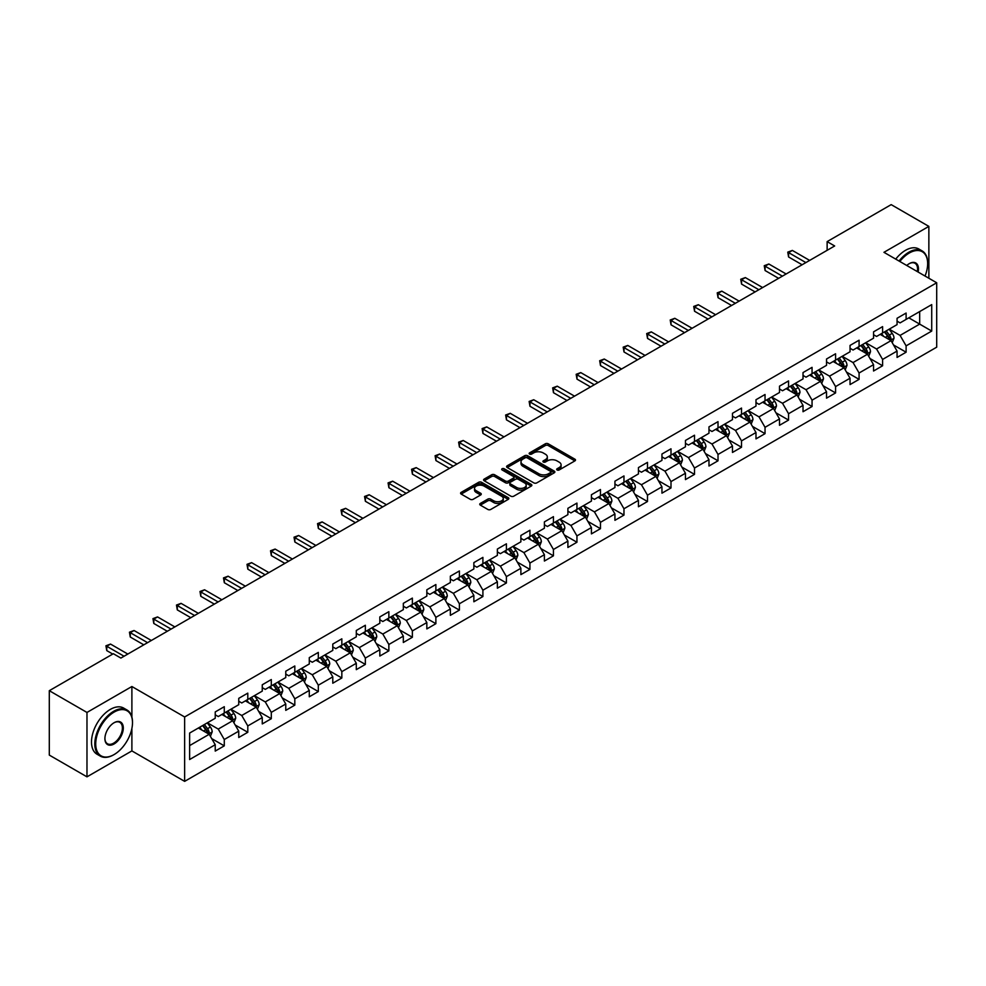 <?xml version="1.0" encoding="UTF-8"?>
<svg xmlns="http://www.w3.org/2000/svg" width="986" height="986" viewBox="0 0 986 986"><rect width="100%" height="100%" fill="white"/><g stroke="black" fill="none" stroke-linecap="round" stroke-linejoin="round"><path stroke-width="1.48" d="M557.09 469.965A1.467 0.85 0 0 0 559.161 469.965L574.887 460.893A2.095 1.208 0 0 0 575.504 460.043A2.095 1.208 0 0 0 574.887 459.18L548.253 443.811A2.095 1.208 0 0 0 545.295 443.811L529.581 452.882A1.467 0.85 0 0 0 529.149 453.486A1.467 0.85 0 0 0 529.581 454.078A1.467 0.85 0 0 0 531.651 454.078L533.685 452.907A6.692 3.87 0 0 1 543.15 452.907L545.369 454.189A6.692 3.87 0 0 1 547.329 456.925A6.692 3.87 0 0 1 545.369 459.649L543.335 460.832A1.467 0.85 0 0 0 542.904 461.423A1.467 0.85 0 0 0 543.335 462.027A1.467 0.85 0 0 0 545.406 462.027L547.44 460.844A6.692 3.87 0 0 1 556.905 460.844L559.124 462.126A6.692 3.87 0 0 1 561.096 464.862A6.692 3.87 0 0 1 559.124 467.598L557.09 468.769A1.467 0.85 0 0 0 556.671 469.373A1.467 0.85 0 0 0 557.09 469.965L557.09 468.769M480.355 503.427A2.095 1.208 0 0 0 479.738 504.277A2.095 1.208 0 0 0 480.355 505.128L487.823 509.442A2.095 1.208 0 0 0 490.781 509.442L508.246 499.372A2.095 1.208 0 0 0 508.85 498.509A2.095 1.208 0 0 0 508.246 497.659L481.612 482.29A2.095 1.208 0 0 0 478.654 482.29L461.201 492.359A2.095 1.208 0 0 0 460.585 493.222A2.095 1.208 0 0 0 461.201 494.072L470.223 499.286A2.095 1.208 0 0 0 473.181 499.286L480.65 494.972A2.095 1.208 0 0 0 481.267 494.122A2.095 1.208 0 0 0 480.65 493.259L476.176 490.683A5.596 3.229 0 0 1 474.537 488.39A5.596 3.229 0 0 1 477.988 485.408A5.596 3.229 0 0 1 484.089 486.11L501.615 496.229A5.596 3.229 0 0 1 503.254 498.509A5.596 3.229 0 0 1 499.803 501.504A5.596 3.229 0 0 1 493.703 500.802L490.781 499.113A2.095 1.208 0 0 0 487.823 499.113L480.355 503.427L480.355 505.128L487.823 500.851L487.823 499.113M131.89 686.515L86.978 712.447L49.3 690.693L49.3 755.091L86.978 776.845L131.89 750.913L184.641 781.368L184.641 716.97L131.89 686.515L131.89 717.081M928.861 278.249L928.861 226.386L883.949 252.317L936.7 282.772L184.641 716.97M928.861 226.386L891.184 204.632L827.131 241.619L827.131 250.321M49.3 690.693L113.353 653.718L120.884 658.069L834.661 245.97L827.131 241.619M533.833 482.881A2.095 1.208 0 0 0 536.791 482.881L554.243 472.812A2.095 1.208 0 0 0 554.859 471.949A2.095 1.208 0 0 0 554.243 471.098L527.621 455.729A2.095 1.208 0 0 0 524.663 455.729L507.198 465.799A2.095 1.208 0 0 0 506.594 466.661A2.095 1.208 0 0 0 507.198 467.512L533.833 482.881M502.687 470.285A1.467 0.85 0 0 1 504.166 470.495L504.166 468.744L531.244 484.385A2.095 1.208 0 0 1 531.861 485.235A2.095 1.208 0 0 1 531.244 486.086L513.792 496.168A2.095 1.208 0 0 1 510.834 496.168L484.2 480.786L484.2 479.085A2.095 1.208 0 0 0 483.584 479.935A2.095 1.208 0 0 0 484.2 480.786M484.2 479.085L491.669 474.771A2.095 1.208 0 0 1 494.627 474.771L505.424 481.008A2.095 1.208 0 0 0 508.394 481.008L513.349 478.148A2.095 1.208 0 0 0 513.952 477.286A2.095 1.208 0 0 0 513.349 476.435L502.096 469.94A1.467 0.85 0 0 1 501.677 469.348A1.467 0.85 0 0 1 502.577 468.572A1.467 0.85 0 0 1 504.166 468.744M184.641 781.368L936.7 347.171L936.7 282.772M211.694 738.6L224.278 745.86L224.278 739.512L238.748 731.156L238.748 737.503L247.794 732.29L247.794 725.93L262.264 717.586L262.264 723.934L271.298 718.708L271.298 712.36L285.767 704.004L285.767 710.364L294.814 705.138L294.814 698.791L309.284 690.434L309.284 696.782L318.318 691.568L318.318 685.208L332.787 676.864L332.787 683.212L341.834 677.986L341.834 671.639L356.303 663.282L356.303 669.642L365.35 664.416L365.35 658.069L379.82 649.712L379.82 656.06L388.854 650.846L388.854 644.487L403.323 636.143L403.323 642.49L412.37 637.264L412.37 630.917L426.839 622.56L426.839 628.92L435.874 623.694L435.874 617.347L450.343 608.991L450.343 615.338L459.39 610.124L459.39 603.765L473.859 595.421L473.859 601.768L482.906 596.542L482.906 590.195L497.375 581.839L497.375 588.198L506.41 582.972L506.41 576.625L520.879 568.269L520.879 574.616L529.926 569.403L529.926 563.043L544.395 554.699L544.395 561.046L553.442 555.821L553.442 549.473L567.899 541.117L567.899 547.476L576.946 542.251L576.946 535.903L591.415 527.547L591.415 533.894L600.462 528.681L600.462 522.321L614.931 513.965L614.931 520.325L623.965 515.099L623.965 508.751L638.435 500.395L638.435 506.742L647.482 501.529L647.482 495.182L661.951 486.825L661.951 493.173L670.998 487.959L670.998 481.599L685.455 473.243L685.455 479.603L694.501 474.377L694.501 468.03L708.971 459.673L708.971 466.021L718.018 460.807L718.018 454.447L732.487 446.103L732.487 452.451L741.521 447.237L741.521 440.878L755.991 432.521L755.991 438.881L765.037 433.655L765.037 427.308L779.507 418.951L779.507 425.299L788.553 420.085L788.553 413.726L803.023 405.382L803.023 411.729L812.057 406.503L812.057 400.156L826.527 391.799L826.527 398.159L835.573 392.933L835.573 386.586L850.043 378.23L850.043 384.577L859.077 379.363L859.077 373.004L873.547 364.66L873.547 371.007L882.593 365.781L882.593 359.434L897.063 351.078L897.063 357.437L906.109 352.212L906.109 345.864L931.721 331.074L931.721 304.612L919.667 311.576L919.667 324.111L931.721 331.074M224.278 745.86L215.231 751.085L215.231 744.726L189.62 759.528L189.62 733.066L215.231 718.276L215.231 711.929L224.278 706.703L224.278 713.063L238.748 704.707L238.748 698.347L247.794 693.133L247.794 699.481L262.264 691.124L262.264 684.777L271.298 679.551L271.298 685.911L285.767 677.555L285.767 671.207L294.814 665.981L294.814 672.329L309.284 663.985L309.284 657.625L318.318 652.412L318.318 658.759L332.787 650.403L332.787 644.055L341.834 638.829L341.834 645.189L356.303 636.833L356.303 630.485L365.35 625.26L365.35 631.607L379.82 623.263L379.82 616.903L388.854 611.69L388.854 618.037L403.323 609.681L403.323 603.333L412.37 598.108L412.37 604.467L426.839 596.111L426.839 589.764L435.874 584.538L435.874 590.885L450.343 582.541L450.343 576.181L459.39 570.968L459.39 577.315L473.859 568.959L473.859 562.612L482.906 557.386L482.906 563.745L497.375 555.389L497.375 549.042L506.41 543.816L506.41 550.163L520.879 541.819L520.879 535.46L529.926 530.246L529.926 536.594L544.395 528.237L544.395 521.89L553.442 516.664L553.442 523.024L567.899 514.667L567.899 508.32L576.946 503.094L576.946 509.442L591.415 501.098L591.415 494.738L600.462 489.524L600.462 495.872L614.931 487.515L614.931 481.168L623.965 475.942L623.965 482.302L638.435 473.946L638.435 467.586L647.482 462.372L647.482 468.72L661.951 460.376L661.951 454.016L670.998 448.803L670.998 455.15L685.455 446.794L685.455 440.446L694.501 435.22L694.501 441.58L708.971 433.224L708.971 426.864L718.018 421.651L718.018 427.998L732.487 419.642L732.487 413.294L741.521 408.068L741.521 414.428L755.991 406.072L755.991 399.724L765.037 394.499L765.037 400.858L779.507 392.502L779.507 386.142L788.553 380.929L788.553 387.276L803.023 378.92L803.023 372.572L812.057 367.347L812.057 373.706L826.527 365.35L826.527 359.003L835.573 353.777L835.573 360.124L850.043 351.78L850.043 345.42L859.077 340.207L859.077 346.554L873.547 338.198L873.547 331.851L882.593 326.625L882.593 332.985L897.063 324.628L897.063 318.281L906.109 313.055L906.109 319.402L931.721 304.612M221.862 714.443L232.721 720.717L218.251 729.073L207.393 722.8M215.231 714.801L218.251 716.539L224.278 713.063M218.251 729.073L224.278 739.512M232.721 720.717L238.748 731.156M245.378 700.873L256.224 707.135L241.755 715.491L230.909 709.23M238.748 701.219L241.755 702.969L247.794 699.481M241.755 715.491L247.794 725.93M256.224 707.135L262.264 717.586M268.895 687.304L279.741 693.565L265.271 701.921L254.425 695.66M262.264 687.649L265.271 689.387L271.298 685.911M265.271 701.921L271.298 712.36M279.741 693.565L285.767 704.004M292.398 673.721L303.257 679.995L288.787 688.351L277.929 682.078M285.767 674.079L288.787 675.817L294.814 672.329M288.787 688.351L294.814 698.791M303.257 679.995L309.284 690.434M315.914 660.152L326.76 666.413L312.291 674.769L301.445 668.508M309.284 660.497L312.291 662.247L318.318 658.759M312.291 674.769L318.318 685.208M326.76 666.413L332.787 676.864M339.418 646.582L350.276 652.843L335.807 661.199L324.949 654.938M332.787 646.927L335.807 648.665L341.834 645.189M335.807 661.199L341.834 671.639M350.276 652.843L356.303 663.282M362.934 633L373.78 639.273L359.323 647.617L348.465 641.356M356.303 633.357L359.323 635.095L365.35 631.607M359.323 647.617L365.35 658.069M373.78 639.273L379.82 649.712M386.45 619.43L397.296 625.691L382.827 634.047L371.981 627.786M379.82 619.775L382.827 621.513L388.854 618.037M382.827 634.047L388.854 644.487M397.296 625.691L403.323 636.143M409.954 605.86L420.812 612.121L406.343 620.477L395.485 614.204M403.323 606.205L406.343 607.943L412.37 604.467M406.343 620.477L412.37 630.917M420.812 612.121L426.839 622.56M433.47 592.278L444.316 598.551L429.847 606.895L419.001 600.634M426.839 592.635L429.847 594.373L435.874 590.885M429.847 606.895L435.874 617.347M444.316 598.551L450.343 608.991M456.974 578.708L467.832 584.969L453.363 593.325L442.517 587.064M450.343 579.053L453.363 580.791L459.39 577.315M453.363 593.325L459.39 603.765M467.832 584.969L473.859 595.421M480.49 565.138L491.336 571.399L476.879 579.756L466.021 573.482M473.859 565.483L476.879 567.221L482.906 563.745M476.879 579.756L482.906 590.195M491.336 571.399L497.375 581.839M504.006 551.556L514.852 557.829L500.383 566.174L489.537 559.912M497.375 551.913L500.383 553.651L506.41 550.163M500.383 566.174L506.41 576.625M514.852 557.829L520.879 568.269M527.51 537.986L538.368 544.247L523.899 552.604L513.04 546.343M520.879 538.331L523.899 540.069L529.926 536.594M523.899 552.604L529.926 563.043M538.368 544.247L544.395 554.699M551.026 524.416L561.872 530.678L547.403 539.034L536.557 532.76M544.395 524.762L547.403 526.499L553.442 523.024M547.403 539.034L553.442 549.473M561.872 530.678L567.899 541.117M574.53 510.834L585.388 517.108L570.919 525.452L560.073 519.191M567.899 511.192L570.919 512.93L576.946 509.442M570.919 525.452L576.946 535.903M585.388 517.108L591.415 527.547M598.046 497.264L608.904 503.526L594.435 511.882L583.576 505.621M591.415 497.61L594.435 499.347L600.462 495.872M594.435 511.882L600.462 522.321M608.904 503.526L614.931 513.965M621.562 483.695L632.408 489.956L617.939 498.312L607.093 492.039M614.931 484.04L617.939 485.778L623.965 482.302M617.939 498.312L623.965 508.751M632.408 489.956L638.435 500.395M645.066 470.112L655.924 476.386L641.455 484.73L630.596 478.469M638.435 470.458L641.455 472.208L647.482 468.72M641.455 484.73L647.482 495.182M655.924 476.386L661.951 486.825M668.582 456.543L679.428 462.804L664.958 471.16L654.112 464.899M661.951 456.888L664.958 458.626L670.998 455.15M664.958 471.16L670.998 481.599M679.428 462.804L685.455 473.243M692.098 442.973L702.944 449.234L688.475 457.59L677.628 451.317M685.455 443.318L688.475 445.056L694.501 441.58M688.475 457.59L694.501 468.03M702.944 449.234L708.971 459.673M715.602 429.391L726.46 435.664L711.991 444.008L701.132 437.747M708.971 429.736L711.991 431.486L718.018 427.998M711.991 444.008L718.018 454.447M726.46 435.664L732.487 446.103M739.118 415.821L749.964 422.082L735.494 430.438L724.648 424.177M732.487 416.166L735.494 417.904L741.521 414.428M735.494 430.438L741.521 440.878M749.964 422.082L755.991 432.521M762.622 402.239L773.48 408.512L759.01 416.868L748.152 410.595M755.991 402.596L759.01 404.334L765.037 400.858M759.01 416.868L765.037 427.308M773.48 408.512L779.507 418.951M786.138 388.669L796.984 394.93L782.514 403.286L771.668 397.025M779.507 389.014L782.514 390.764L788.553 387.276M782.514 403.286L788.553 413.726M796.984 394.93L803.023 405.382M809.654 375.099L820.5 381.36L806.03 389.716L795.184 383.455M803.023 375.444L806.03 377.182L812.057 373.706M806.03 389.716L812.057 400.156M820.5 381.36L826.527 391.799M833.158 361.517L844.016 367.79L829.546 376.147L818.688 369.873M826.527 361.874L829.546 363.612L835.573 360.124M829.546 376.147L835.573 386.586M844.016 367.79L850.043 378.23M856.674 347.947L867.52 354.208L853.05 362.565L842.204 356.303M850.043 348.292L853.05 350.042L859.077 346.554M853.05 362.565L859.077 373.004M867.52 354.208L873.547 364.66M880.178 334.377L891.036 340.638L876.566 348.995L865.708 342.734M873.547 334.722L876.566 336.46L882.593 332.985M876.566 348.995L882.593 359.434M891.036 340.638L897.063 351.078M908.821 317.837L919.667 324.111L900.082 335.413L889.224 329.151M897.063 321.153L900.082 322.89L906.109 319.402M900.082 335.413L906.109 345.864M86.978 712.447L86.978 776.845M189.62 745.601L209.205 734.287L198.359 728.025M209.205 734.287L215.231 744.726M893.526 344.952L906.109 352.212M870.009 358.522L882.593 365.781M846.493 372.092L859.077 379.363M822.99 385.674L835.573 392.933M799.473 399.244L812.057 406.503M775.97 412.814L788.553 420.085M752.454 426.396L765.037 433.655M728.937 439.966L741.521 447.237M705.434 453.535L718.018 460.807M681.918 467.117L694.501 474.377M658.414 480.687L670.998 487.959M634.898 494.257L647.482 501.529M611.382 507.839L623.965 515.099M587.878 521.409L600.462 528.681M564.362 534.979L576.946 542.251M540.846 548.561L553.442 555.821M517.342 562.131L529.926 569.403M493.826 575.701L506.41 582.972M470.322 589.283L482.906 596.542M446.806 602.853L459.39 610.124M423.29 616.435L435.874 623.694M399.786 630.005L412.37 637.264M376.27 643.575L388.854 650.846M352.766 657.157L365.35 664.416M329.25 670.726L341.834 677.986M305.734 684.296L318.318 691.568M282.23 697.878L294.814 705.138M258.714 711.448L271.298 718.708M235.21 725.018L247.794 732.29M131.89 750.913L131.89 728.457M557.682 470.174L559.124 469.336A6.692 3.87 0 0 0 561.096 466.6L561.096 464.862M547.329 456.925L547.329 458.663A6.692 3.87 0 0 1 545.369 461.399L543.927 462.224M574.863 460.906L548.253 445.549A2.095 1.208 0 0 0 545.295 445.549L530.16 454.287M554.218 472.824L527.621 457.467A2.095 1.208 0 0 0 524.663 457.467L507.235 467.524M550.545 472.553A1.467 0.85 0 0 0 550.977 471.949A1.467 0.85 0 0 0 550.545 471.357L527.177 457.861A1.467 0.85 0 0 0 525.107 457.861L522.962 459.094A6.692 3.87 0 0 0 521.002 461.83A6.692 3.87 0 0 0 522.962 464.566L538.935 473.785A6.692 3.87 0 0 0 548.401 473.785L550.545 472.553L550.545 474.291A1.467 0.85 0 0 0 550.977 473.687L550.977 471.949M521.002 461.83L521.002 463.568A6.692 3.87 0 0 0 522.962 466.304L522.962 464.566M550.545 474.291L548.401 475.523A6.692 3.87 0 0 1 538.935 475.523L522.962 466.304M484.225 480.811L491.669 476.509L491.669 474.771M513.952 477.286L513.952 479.036A2.095 1.208 0 0 1 513.349 479.886L508.394 482.746A2.095 1.208 0 0 1 505.424 482.746L494.627 476.509A2.095 1.208 0 0 0 491.669 476.509M504.166 470.495L531.22 486.098M516.639 487.478A5.596 3.229 0 0 0 522.74 488.181A5.596 3.229 0 0 0 526.191 485.186A5.596 3.229 0 0 0 524.552 482.906L518.377 479.344A2.095 1.208 0 0 0 515.419 479.344L510.465 482.203A2.095 1.208 0 0 0 509.848 483.054A2.095 1.208 0 0 0 510.465 483.904L516.639 487.478L516.639 489.216A5.596 3.229 0 0 0 522.74 489.919A5.596 3.229 0 0 0 526.191 486.936L526.191 485.186M509.848 483.054L509.848 484.792A2.095 1.208 0 0 0 510.465 485.654L510.465 483.904M516.639 489.216L510.465 485.654M503.254 498.509L503.254 500.259A5.596 3.229 0 0 1 499.803 503.242A5.596 3.229 0 0 1 493.703 502.54L490.781 500.851A2.095 1.208 0 0 0 487.823 500.851M474.537 488.39L474.537 490.128A5.596 3.229 0 0 0 476.176 492.421L476.176 490.683M480.626 494.984L476.176 492.421M508.209 499.384L481.612 484.027A2.095 1.208 0 0 0 478.654 484.027L461.226 494.085M892.219 342.697L894.019 338.186A5.645 3.266 -120 0 0 892.219 333.379L889.101 329.225M883.678 336.399L881.57 333.576M884.43 331.925L887.548 336.078A5.645 3.266 60 0 1 889.162 339.467L890.974 338.432A5.645 3.266 -120 0 0 889.347 335.03L886.241 330.877M884.824 331.69L888.275 336.3A2.872 1.664 60 0 1 888.805 337.175L890.974 338.432M805.882 262.584L788.59 252.613L792.362 250.432L809.654 260.415M802.111 264.766L788.59 256.964L788.59 252.613L787.765 252.133L792.362 250.432M788.59 256.964L787.765 252.133M925.041 276.043A26.006 15.012 120 0 0 927.653 263.632A26.006 15.012 120 0 0 909.265 253.02A26.006 15.012 120 0 0 899.824 261.487M899.047 261.031A26.647 15.382 -60 0 1 908.821 252.231A26.647 15.382 -60 0 1 922.144 250.912A26.647 15.382 -60 0 1 927.653 263.114A26.647 15.382 -60 0 1 927.653 263.373M906.763 265.493A13.003 7.506 -60 0 1 909.265 263.632L909.265 263.632A13.003 7.506 -60 0 1 918.114 272.05M895.732 259.121A26.647 15.382 -60 0 1 905.505 250.321A26.647 15.382 -60 0 1 918.829 249.002L922.144 250.912M917.288 271.569A12.362 7.136 120 0 0 914.996 263.287A12.362 7.136 120 0 0 909.043 263.767M113.649 754.82L114.105 754.561A26.006 15.012 120 0 0 132.494 722.713A26.006 15.012 120 0 0 114.105 712.102A26.006 15.012 120 0 0 95.716 743.949A26.006 15.012 120 0 0 114.105 754.561L113.649 754.82A26.647 15.382 -60 0 1 100.338 756.139A26.647 15.382 -60 0 1 96.246 734.792A26.647 15.382 -60 0 1 113.649 711.313A26.647 15.382 -60 0 1 126.972 709.994A26.647 15.382 -60 0 1 132.494 722.196A26.647 15.382 -60 0 1 132.494 722.455M114.105 743.949A13.003 7.506 -60 0 1 104.91 738.637A13.003 7.506 -60 0 1 114.105 722.713L114.105 722.713A13.003 7.506 -60 0 1 123.299 728.025A13.003 7.506 -60 0 1 114.105 743.949M104.91 738.378A12.362 7.136 120 0 0 107.474 743.777A12.362 7.136 120 0 0 113.649 743.161A12.362 7.136 120 0 0 121.734 732.265A12.362 7.136 120 0 0 119.836 722.368A12.362 7.136 120 0 0 113.883 722.849M100.338 756.139L97.022 754.228A26.647 15.382 -60 0 1 92.93 732.881A26.647 15.382 -60 0 1 110.333 709.402A26.647 15.382 -60 0 1 123.657 708.084L126.972 709.994M868.715 356.279L870.502 351.755A5.645 3.266 -120 0 0 868.703 346.949L865.597 342.795M860.174 349.968L858.054 347.146M860.926 345.494L864.032 349.648A5.645 3.266 60 0 1 865.646 353.05L867.458 352.002A5.645 3.266 -120 0 0 865.844 348.6L862.725 344.447M861.32 345.273L864.771 349.87A2.872 1.664 60 0 1 865.289 350.745L867.458 352.002M845.199 369.849L846.999 365.338A5.645 3.266 -120 0 0 845.187 360.519L842.081 356.377M836.658 363.538L834.55 360.728M837.41 359.064L840.516 363.218A5.645 3.266 60 0 1 842.143 366.619L843.942 365.572A5.645 3.266 -120 0 0 842.327 362.182L839.222 358.029M837.804 358.842L841.255 363.452A2.872 1.664 60 0 1 841.773 364.327L843.942 365.572M782.366 276.166L765.087 266.183L768.846 264.001L786.138 273.985M778.607 278.335L765.087 270.534L765.087 266.183L764.249 265.702L768.846 264.001M765.087 270.534L764.249 265.702M758.863 289.736L741.571 279.753L745.342 277.584L762.622 287.555M755.091 291.905L741.571 284.104L741.571 279.753L740.745 279.272L745.342 277.584M741.571 284.104L740.745 279.272M821.695 383.418L823.483 378.907A5.645 3.266 -120 0 0 821.683 374.101L818.565 369.947M813.142 377.12L811.034 374.298M813.894 372.646L817.012 376.8A5.645 3.266 60 0 1 818.626 380.189L820.438 379.154A5.645 3.266 -120 0 0 818.811 375.752L815.705 371.599M814.288 372.412L817.739 377.022A2.872 1.664 60 0 1 818.269 377.897L820.438 379.154M798.179 397.001L799.966 392.477A5.645 3.266 -120 0 0 798.167 387.671L795.061 383.517M789.638 390.69L787.518 387.868M790.39 386.216L793.496 390.37A5.645 3.266 60 0 1 795.11 393.771L796.922 392.724A5.645 3.266 -120 0 0 795.308 389.322L792.202 385.169M790.784 385.994L794.235 390.592A2.872 1.664 60 0 1 794.753 391.467L796.922 392.724M774.663 410.57L776.463 406.059A5.645 3.266 -120 0 0 774.663 401.24L771.545 397.099M766.122 404.26L764.014 401.45M766.874 399.786L769.992 403.94A5.645 3.266 60 0 1 771.607 407.341L773.406 406.294A5.645 3.266 -120 0 0 771.792 402.904L768.686 398.751M767.268 399.564L770.719 404.174A2.872 1.664 60 0 1 771.249 405.049L773.406 406.294M735.346 303.306L718.054 293.335L721.826 291.153L739.118 301.137M731.575 305.487L718.054 297.686L718.054 293.335L717.229 292.854L721.826 291.153M718.054 297.686L717.229 292.854M711.83 316.888L694.551 306.905L698.322 304.723L715.602 314.707M708.071 319.057L694.551 311.256L694.551 306.905L693.725 306.424L698.322 304.723M694.551 311.256L693.725 306.424M688.327 330.458L671.035 320.475L674.806 318.305L692.098 328.289M684.555 332.639L671.035 324.825L671.035 320.475L670.209 319.994L674.806 318.305M671.035 324.825L670.209 319.994M664.81 344.028L647.531 334.057L651.29 331.875L668.582 341.859M661.039 346.209L647.531 338.408L647.531 334.057L646.693 333.576L651.29 331.875M647.531 338.408L646.693 333.576M641.307 357.61L624.015 347.627L627.786 345.445L645.066 355.428M637.535 359.779L624.015 351.977L624.015 347.627L623.189 347.146L627.786 345.445M624.015 351.977L623.189 347.146M617.791 371.18L600.499 361.196L604.27 359.027L621.562 369.01M614.019 373.361L600.499 365.547L600.499 361.196L599.673 360.716L604.27 359.027M600.499 365.547L599.673 360.716M594.275 384.75L576.995 374.779L580.766 372.597L598.046 382.58M590.515 386.931L576.995 379.129L576.995 374.779L576.169 374.298L580.766 372.597M576.995 379.129L576.169 374.298M570.771 398.332L553.479 388.348L557.25 386.179L574.53 396.15M566.999 400.501L553.479 392.699L553.479 388.348L552.653 387.868L557.25 386.179M553.479 392.699L552.653 387.868M547.255 411.901L529.975 401.918L533.734 399.749L551.026 409.732M543.483 414.083L529.975 406.269L529.975 401.918L529.137 401.45L533.734 399.749M529.975 406.269L529.137 401.45M523.751 425.471L506.459 415.5L510.23 413.319L527.51 423.302M519.979 427.653L506.459 419.851L506.459 415.5L505.633 415.02L510.23 413.319M506.459 419.851L505.633 415.02M500.235 439.053L482.943 429.07L486.714 426.901L504.006 436.872M496.463 441.223L482.943 433.421L482.943 429.07L482.117 428.59L486.714 426.901M482.943 433.421L482.117 428.59M476.719 452.623L459.439 442.64L463.198 440.471L480.49 450.454M472.96 454.805L459.439 446.991L459.439 442.64L458.613 442.172L463.198 440.471M459.439 446.991L458.613 442.172M453.215 466.205L435.923 456.222L439.694 454.041L456.974 464.024M449.443 468.375L435.923 460.573L435.923 456.222L435.097 455.742L439.694 454.041M435.923 460.573L435.097 455.742M429.699 479.775L412.419 469.792L416.178 467.623L433.47 477.594M425.927 481.944L412.419 474.143L412.419 469.792L411.581 469.311L416.178 467.623M412.419 474.143L411.581 469.311M406.195 493.345L388.903 483.362L392.675 481.193L409.954 491.176M402.424 495.527L388.903 487.713L388.903 483.362L388.077 482.893L392.675 481.193M388.903 487.713L388.077 482.893M382.679 506.927L365.387 496.944L369.158 494.762L386.45 504.746M378.907 509.096L365.387 501.295L365.387 496.944L364.561 496.463L369.158 494.762M365.387 501.295L364.561 496.463M359.163 520.497L341.883 510.514L345.642 508.345L362.934 518.316M355.404 522.666L341.883 514.865L341.883 510.514L341.045 510.033L345.642 508.345M341.883 514.865L341.045 510.033M335.659 534.067L318.367 524.084L322.139 521.914L339.418 531.898M331.888 536.248L318.367 528.434L318.367 524.084L317.541 523.615L322.139 521.914M318.367 528.434L317.541 523.615M312.143 547.649L294.863 537.666L298.622 535.484L315.914 545.468M308.371 549.818L294.863 542.017L294.863 537.666L294.025 537.185L298.622 535.484M294.863 542.017L294.025 537.185M751.159 424.14L752.947 419.629A5.645 3.266 -120 0 0 751.147 414.823L748.041 410.669M742.618 417.842L740.498 415.02M743.37 413.368L746.476 417.522A5.645 3.266 60 0 1 748.091 420.911L749.902 419.876A5.645 3.266 -120 0 0 748.288 416.474L745.169 412.321M743.752 413.134L747.203 417.744A2.872 1.664 60 0 1 747.733 418.619L749.902 419.876M727.643 437.722L729.443 433.199A5.645 3.266 -120 0 0 727.631 428.392L724.525 424.239M719.102 431.412L716.995 428.59M719.854 426.938L722.96 431.092A5.645 3.266 60 0 1 724.587 434.493L726.386 433.446A5.645 3.266 -120 0 0 724.772 430.044L721.666 425.89M720.248 426.716L723.699 431.313A2.872 1.664 60 0 1 724.217 432.188L726.386 433.446M704.14 451.292L705.927 446.781A5.645 3.266 -120 0 0 704.127 441.974L701.009 437.821M695.586 444.982L693.478 442.172M696.338 440.508L699.456 444.661A5.645 3.266 60 0 1 701.071 448.063L702.882 447.015A5.645 3.266 -120 0 0 701.256 443.626L698.15 439.473M696.732 440.286L700.183 444.896A2.872 1.664 60 0 1 700.713 445.771L702.882 447.015M680.623 464.874L682.411 460.351A5.645 3.266 -120 0 0 680.611 455.544L677.505 451.391M672.082 458.564L669.962 455.742M672.834 454.09L675.94 458.243A5.645 3.266 60 0 1 677.555 461.633L679.366 460.598A5.645 3.266 -120 0 0 677.752 457.196L674.634 453.042M673.228 453.856L676.679 458.465A2.872 1.664 60 0 1 677.197 459.34L679.366 460.598M657.107 478.444L658.907 473.921A5.645 3.266 -120 0 0 657.107 469.114L653.989 464.961M648.566 472.134L646.459 469.311M649.318 467.66L652.424 471.813A5.645 3.266 60 0 1 654.051 475.215L655.85 474.167A5.645 3.266 -120 0 0 654.236 470.766L651.13 466.612M649.712 467.438L653.163 472.035A2.872 1.664 60 0 1 653.681 472.91L655.85 474.167M633.604 492.014L635.391 487.503A5.645 3.266 -120 0 0 633.591 482.696L630.485 478.543M625.062 485.716L622.942 482.893M625.814 481.242L628.92 485.383A5.645 3.266 60 0 1 630.535 488.785L632.346 487.737A5.645 3.266 -120 0 0 630.732 484.348L627.614 480.194M626.196 481.008L629.647 485.617A2.872 1.664 60 0 1 630.177 486.492L632.346 487.737M610.087 505.596L611.887 501.073A5.645 3.266 -120 0 0 610.075 496.266L606.969 492.113M601.546 499.286L599.439 496.463M602.298 494.812L605.404 498.965A5.645 3.266 60 0 1 607.019 502.355L608.83 501.319A5.645 3.266 -120 0 0 607.216 497.918L604.11 493.764M602.692 494.578L606.144 499.187A2.872 1.664 60 0 1 606.661 500.062L608.83 501.319M586.584 519.166L588.371 514.643A5.645 3.266 -120 0 0 586.571 509.836L583.453 505.682M578.03 512.856L575.923 510.033M578.782 508.382L581.9 512.535A5.645 3.266 60 0 1 583.515 515.937L585.327 514.889A5.645 3.266 -120 0 0 583.7 511.487L580.594 507.334M579.176 508.16L582.627 512.769A2.872 1.664 60 0 1 583.157 513.632L585.327 514.889M563.068 532.736L564.855 528.225A5.645 3.266 -120 0 0 563.055 523.418L559.949 519.265M554.526 526.438L552.406 523.615M555.278 521.964L558.384 526.105A5.645 3.266 60 0 1 559.999 529.507L561.81 528.459A5.645 3.266 -120 0 0 560.196 525.07L557.078 520.916M555.673 521.73L559.124 526.339A2.872 1.664 60 0 1 559.641 527.214L561.81 528.459M539.552 546.318L541.351 541.795A5.645 3.266 -120 0 0 539.552 536.988L536.433 532.834M531.01 540.008L528.903 537.185M531.762 535.534L534.868 539.687A5.645 3.266 60 0 1 536.495 543.076L538.294 542.041A5.645 3.266 -120 0 0 536.68 538.639L533.574 534.486M532.157 535.299L535.608 539.909A2.872 1.664 60 0 1 536.125 540.784L538.294 542.041M516.048 559.888L517.835 555.377A5.645 3.266 -120 0 0 516.035 550.558L512.93 546.404M507.507 553.577L505.387 550.755M508.246 549.103L511.364 553.257A5.645 3.266 60 0 1 512.979 556.659L514.791 555.611A5.645 3.266 -120 0 0 513.176 552.209L510.058 548.068M508.64 548.882L512.091 553.491A2.872 1.664 60 0 1 512.621 554.354L514.791 555.611M492.532 573.458L494.331 568.947A5.645 3.266 -120 0 0 492.519 564.14L489.413 559.986M483.99 567.16L481.883 564.337M484.742 562.686L487.848 566.839A5.645 3.266 60 0 1 489.463 570.228L491.274 569.181A5.645 3.266 -120 0 0 489.66 565.791L486.554 561.638M485.137 562.451L488.588 567.061A2.872 1.664 60 0 1 489.105 567.936L491.274 569.181M469.016 587.04L470.815 582.516A5.645 3.266 -120 0 0 469.016 577.71L465.897 573.556M460.474 580.729L458.367 577.907M461.226 576.255L464.344 580.409A5.645 3.266 60 0 1 465.959 583.798L467.771 582.763A5.645 3.266 -120 0 0 466.144 579.361L463.038 575.208M461.621 576.034L465.072 580.631A2.872 1.664 60 0 1 465.602 581.506L467.771 582.763M445.512 600.61L447.299 596.099A5.645 3.266 -120 0 0 445.499 591.28L442.394 587.126M436.971 594.299L434.851 591.477M437.722 589.825L440.828 593.979A5.645 3.266 60 0 1 442.443 597.38L444.255 596.333A5.645 3.266 -120 0 0 442.64 592.931L439.522 588.79M438.117 589.603L441.568 594.213A2.872 1.664 60 0 1 442.085 595.088L444.255 596.333M421.996 614.179L423.795 609.668A5.645 3.266 -120 0 0 421.983 604.862L418.877 600.708M413.454 607.881L411.347 605.059M414.206 603.407L417.312 607.561A5.645 3.266 60 0 1 418.939 610.95L420.739 609.903A5.645 3.266 -120 0 0 419.124 606.513L416.018 602.36M414.601 603.173L418.052 607.783A2.872 1.664 60 0 1 418.569 608.658L420.739 609.903M398.492 627.762L400.279 623.238A5.645 3.266 -120 0 0 398.48 618.432L395.361 614.278M389.951 621.451L387.831 618.629M390.69 616.977L393.808 621.131A5.645 3.266 60 0 1 395.423 624.532L397.235 623.485A5.645 3.266 -120 0 0 395.62 620.083L392.502 615.93M391.085 616.755L394.536 621.353A2.872 1.664 60 0 1 395.066 622.228L397.235 623.485M374.976 641.331L376.775 636.82A5.645 3.266 -120 0 0 374.963 632.001L371.858 627.848M366.435 635.021L364.315 632.199M367.186 630.547L370.292 634.701A5.645 3.266 60 0 1 371.907 638.102L373.719 637.055A5.645 3.266 -120 0 0 372.104 633.665L368.998 629.512M367.581 630.325L371.032 634.935A2.872 1.664 60 0 1 371.549 635.81L373.719 637.055M351.46 654.901L353.259 650.39A5.645 3.266 -120 0 0 351.46 645.583L348.341 641.43M342.918 648.603L340.811 645.781M343.67 644.129L346.789 648.283A5.645 3.266 60 0 1 348.403 651.672L350.215 650.637A5.645 3.266 -120 0 0 348.588 647.235L345.482 643.082M344.065 643.895L347.516 648.505A2.872 1.664 60 0 1 348.046 649.38L350.215 650.637M288.627 561.219L271.347 551.236L275.119 549.066L292.398 559.037M284.868 563.388L271.347 555.586L271.347 551.236L270.521 550.755L275.119 549.066M271.347 555.586L270.521 550.755M265.123 574.789L247.831 564.818L251.603 562.636L268.895 572.62M261.352 576.97L247.831 569.168L247.831 564.818L247.005 564.337L251.603 562.636M247.831 569.168L247.005 564.337M327.956 668.483L329.743 663.96A5.645 3.266 -120 0 0 327.944 659.153L324.838 655M319.415 662.173L317.295 659.351M320.167 657.699L323.272 661.852A5.645 3.266 60 0 1 324.887 665.254L326.699 664.207A5.645 3.266 -120 0 0 325.084 660.805L321.966 656.651M320.561 657.477L324.012 662.074A2.872 1.664 60 0 1 324.53 662.949L326.699 664.207M241.607 588.371L224.327 578.388L228.086 576.206L245.378 586.189M237.848 590.54L224.327 582.738L224.327 578.388L223.489 577.907L228.086 576.206M224.327 582.738L223.489 577.907M304.44 682.053L306.239 677.542A5.645 3.266 -120 0 0 304.428 672.723L301.322 668.582M295.899 675.743L293.791 672.933M296.65 671.269L299.756 675.422A5.645 3.266 60 0 1 301.383 678.824L303.183 677.776A5.645 3.266 -120 0 0 301.568 674.387L298.462 670.233M297.045 671.047L300.496 675.657A2.872 1.664 60 0 1 301.013 676.532L303.183 677.776M218.103 601.941L200.811 591.957L204.583 589.788L221.862 599.759M214.332 604.11L200.811 596.308L200.811 591.957L199.985 591.477L204.583 589.788M200.811 596.308L199.985 591.477M280.936 695.623L282.723 691.112A5.645 3.266 -120 0 0 280.924 686.305L277.805 682.152M272.382 689.325L270.275 686.502M273.134 684.851L276.253 689.004A5.645 3.266 60 0 1 277.867 692.394L279.679 691.359A5.645 3.266 -120 0 0 278.052 687.957L274.946 683.803M273.529 684.617L276.98 689.226A2.872 1.664 60 0 1 277.51 690.101L279.679 691.359M194.587 615.51L177.295 605.54L181.067 603.358L198.359 613.341M190.816 617.692L177.295 609.89L177.295 605.54L176.469 605.059L181.067 603.358M177.295 609.89L176.469 605.059M257.42 709.205L259.207 704.682A5.645 3.266 -120 0 0 257.408 699.875L254.302 695.722M248.879 702.895L246.759 700.072M249.631 698.421L252.736 702.574A5.645 3.266 60 0 1 254.351 705.976L256.163 704.928A5.645 3.266 -120 0 0 254.548 701.527L251.442 697.373M250.025 698.199L253.476 702.796A2.872 1.664 60 0 1 253.994 703.671L256.163 704.928M171.071 629.093L153.791 619.109L157.563 616.928L174.842 626.911M167.312 631.262L153.791 623.46L153.791 619.109L152.966 618.629L157.563 616.928M153.791 623.46L152.966 618.629M233.904 722.775L235.703 718.264A5.645 3.266 -120 0 0 233.904 713.445L230.786 709.304M225.363 716.465L223.255 713.654M226.114 711.991L229.233 716.144A5.645 3.266 60 0 1 230.847 719.546L232.647 718.498A5.645 3.266 -120 0 0 231.032 715.109L227.926 710.955M226.509 711.769L229.96 716.378A2.872 1.664 60 0 1 230.49 717.253L232.647 718.498M147.567 642.662L130.275 632.679L134.047 630.51L151.339 640.493M143.796 644.844L130.275 637.03L130.275 632.679L129.449 632.199L134.047 630.51M130.275 637.03L129.449 632.199M210.4 736.345L212.187 731.834A5.645 3.266 -120 0 0 210.388 727.027L207.282 722.874M201.859 730.047L199.739 727.224M202.611 725.573L205.717 729.726A5.645 3.266 60 0 1 207.331 733.116L209.143 732.08A5.645 3.266 -120 0 0 207.528 728.679L204.41 724.525M202.993 725.339L206.444 729.948A2.872 1.664 60 0 1 206.974 730.823L209.143 732.08M124.051 656.232L106.771 646.261L110.531 644.08L127.823 654.063M112.749 654.063L106.771 650.612L106.771 646.261L105.933 645.781L110.531 644.08M106.771 650.612L105.933 645.781M559.124 469.336L559.124 467.598M543.335 462.027L543.335 460.832M545.369 461.399L545.369 459.649M529.581 454.078L529.581 452.882M545.295 445.549L545.295 443.811M548.253 445.549L548.253 443.811M574.887 460.893L574.887 459.18M507.198 467.512L507.198 465.799M524.663 457.467L524.663 455.729M527.621 457.467L527.621 455.729M554.243 472.812L554.243 471.098M538.935 475.523L538.935 473.785M548.401 475.523L548.401 473.785M494.627 476.509L494.627 474.771M505.424 482.746L505.424 481.008M508.394 482.746L508.394 481.008M513.349 479.886L513.349 478.148M531.244 486.086L531.244 484.385M490.781 500.851L490.781 499.113M493.703 502.54L493.703 500.802M480.65 494.972L480.65 493.259M461.201 494.072L461.201 492.359M478.654 484.027L478.654 482.29M481.612 484.027L481.612 482.29M508.246 499.372L508.246 497.659M890.481 340.318L893.982 338.297M889.347 335.03L892.219 333.379M885.329 337.348L887.548 336.078M866.965 353.888L870.465 351.866M865.844 348.6L868.703 346.949M861.826 350.917L864.032 349.648M843.449 367.47L846.962 365.449M842.327 362.182L845.187 360.519M838.31 364.5L840.516 363.218M819.945 381.04L823.446 379.018M818.811 375.752L821.683 374.101M814.806 378.069L817.012 376.8M796.429 394.61L799.929 392.588M795.308 389.322L798.167 387.671M791.29 391.639L793.496 390.37M772.925 408.192L776.426 406.17M771.792 402.904L774.663 401.24M767.774 405.221L769.992 403.94M749.409 421.761L752.91 419.74M748.288 416.474L751.147 414.823M744.27 418.791L746.476 417.522M725.893 435.331L729.406 433.31M724.772 430.044L727.631 428.392M720.754 432.373L722.96 431.092M702.389 448.913L705.89 446.892M701.256 443.626L704.127 441.974M697.238 445.943L699.456 444.661M678.873 462.483L682.374 460.462M677.752 457.196L680.611 455.544M673.734 459.513L675.94 458.243M655.37 476.053L658.87 474.032M654.236 470.766L657.107 469.114M650.218 473.095L652.424 471.813M631.853 489.635L635.354 487.614M630.732 484.348L633.591 482.696M626.714 486.665L628.92 485.383M608.337 503.205L611.85 501.184M607.216 497.918L610.075 496.266M603.198 500.235L605.404 498.965M584.834 516.775L588.334 514.754M583.7 511.487L586.571 509.836M579.682 513.817L581.9 512.535M561.317 530.357L564.818 528.336M560.196 525.07L563.055 523.418M556.178 527.387L558.384 526.105M537.801 543.927L541.314 541.906M536.68 538.639L539.552 536.988M532.662 540.957L534.868 539.687M514.298 557.509L517.798 555.475M513.176 552.209L516.035 550.558M509.158 554.539L511.364 553.257M490.781 571.079L494.294 569.058M489.66 565.791L492.519 564.14M485.642 568.109L487.848 566.839M467.278 584.649L470.778 582.627M466.144 579.361L469.016 577.71M462.126 581.678L464.344 580.409M443.762 598.231L447.262 596.197M442.64 592.931L445.499 591.28M438.622 595.261L440.828 593.979M420.246 611.801L423.758 609.779M419.124 606.513L421.983 604.862M415.106 608.83L417.312 607.561M396.742 625.37L400.242 623.349M395.62 620.083L398.48 618.432M391.602 622.4L393.808 621.131M373.226 638.953L376.738 636.919M372.104 633.665L374.963 632.001M368.086 635.982L370.292 634.701M349.722 652.522L353.222 650.501M348.588 647.235L351.46 645.583M344.57 649.552L346.789 648.283M326.206 666.092L329.706 664.071M325.084 660.805L327.944 659.153M321.066 663.122L323.272 661.852M302.69 679.674L306.202 677.653M301.568 674.387L304.428 672.723M297.55 676.704L299.756 675.422M279.186 693.244L282.686 691.223M278.052 687.957L280.924 686.305M274.046 690.274L276.253 689.004M255.67 706.814L259.17 704.793M254.548 701.527L257.408 699.875M250.53 703.844L252.736 702.574M232.166 720.396L235.666 718.375M231.032 715.109L233.904 713.445M227.014 717.426L229.233 716.144M208.65 733.966L212.15 731.945M207.528 728.679L210.388 727.027M203.51 730.996L205.717 729.726"/></g></svg>
